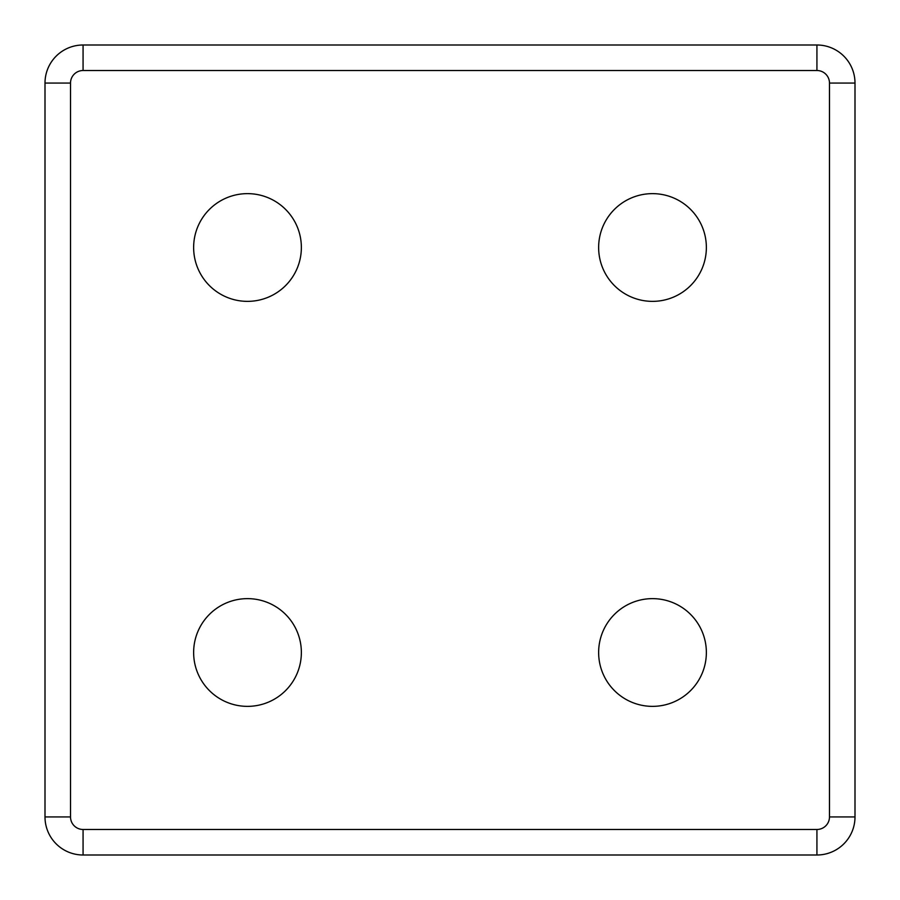 <?xml version="1.0" encoding="UTF-8"?>
<svg xmlns="http://www.w3.org/2000/svg" width="900" height="900" viewBox="0 0 900 900"><rect width="100%" height="100%" fill="white"/><g stroke="black" fill="none" stroke-linecap="round" stroke-linejoin="round"><path stroke-width="1.35" d="M652.5 598.635A53.865 53.865 0 0 1 706.365 652.5A53.865 53.865 0 0 1 652.5 706.365A53.865 53.865 0 0 1 598.635 652.5A53.865 53.865 0 0 1 652.5 598.635M247.5 706.365A53.865 53.865 0 0 0 301.365 652.5A53.865 53.865 0 0 0 247.5 598.635A53.865 53.865 0 0 0 193.635 652.5A53.865 53.865 0 0 0 247.5 706.365M652.5 193.635A53.865 53.865 0 0 0 598.635 247.5A53.865 53.865 0 0 0 652.5 301.365A53.865 53.865 0 0 0 706.365 247.5A53.865 53.865 0 0 0 652.5 193.635M247.5 301.365A53.865 53.865 0 0 1 193.635 247.5A53.865 53.865 0 0 1 247.5 193.635A53.865 53.865 0 0 1 301.365 247.5A53.865 53.865 0 0 1 247.5 301.365M83.07 45A38.07 38.07 0 0 0 45 83.07L70.515 83.07A12.555 12.555 0 0 1 83.07 70.515L816.93 70.515L816.93 45L83.07 45L83.07 70.515M816.93 45A38.07 38.07 0 0 1 855 83.07L855 816.93L829.485 816.93A12.555 12.555 0 0 1 816.93 829.485L816.93 855L83.07 855A38.07 38.07 0 0 1 45 816.93L45 83.07M816.93 855A38.07 38.07 0 0 0 855 816.93M855 83.07L829.485 83.07A12.555 12.555 0 0 0 816.93 70.515M45 816.93L70.515 816.93A12.555 12.555 0 0 0 83.07 829.485L816.93 829.485M83.07 855L83.07 829.485M70.515 816.93L70.515 83.07M829.485 816.93L829.485 83.07"/></g></svg>
